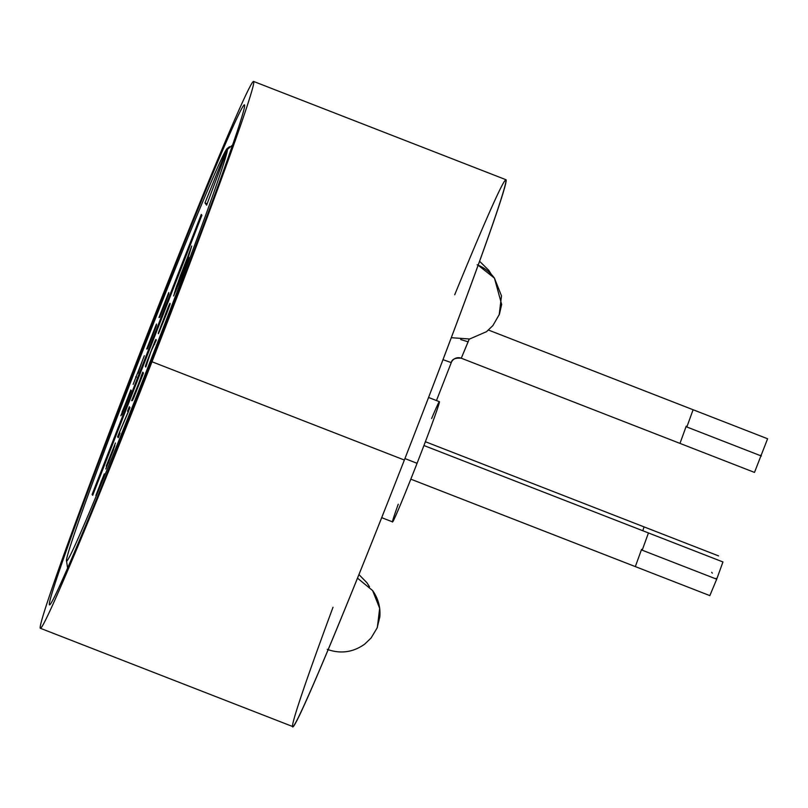 <?xml version="1.0" encoding="UTF-8"?>
<svg xmlns="http://www.w3.org/2000/svg" width="808" height="808" viewBox="0 0 808 808"><rect width="100%" height="100%" fill="white"/><g stroke="black" fill="none" stroke-linecap="round" stroke-linejoin="round"><path stroke-width="1.21" d="M151.995 361.762A293.476 7.171 -68.7 0 0 253.581 81.467A293.476 7.171 -68.7 0 0 141.986 347.965A293.476 7.171 -68.7 0 0 40.4 628.25A293.476 7.171 -68.7 0 0 151.995 361.762A293.476 7.171 -68.7 0 0 253.49 81.396A293.476 7.171 -68.7 0 0 141.986 347.965A293.476 7.171 -68.7 0 0 40.491 628.331A293.476 7.171 -68.7 0 0 151.995 361.762L404.354 460.035L151.995 361.762M151.571 361.166A268.317 6.555 111.3 0 1 49.54 604.818A268.317 6.555 111.3 0 1 142.41 348.551A268.317 6.555 111.3 0 1 244.45 104.899A268.317 6.555 111.3 0 1 151.571 361.166A268.317 6.555 -68.7 0 0 244.359 104.838A268.317 6.555 -68.7 0 0 142.41 348.551A268.317 6.555 -68.7 0 0 49.621 604.889A268.317 6.555 -68.7 0 0 151.571 361.166M253.49 81.396L505.848 179.669A293.476 7.171 111.3 0 1 404.354 460.035A293.476 7.171 111.3 0 1 292.849 726.604L40.491 628.331M333.017 607.252A293.476 7.171 -68.7 0 0 299.435 715.454A293.476 7.171 -68.7 0 0 404.354 460.035A293.476 7.171 -68.7 0 0 502.758 193.667A293.476 7.171 -68.7 0 0 454.712 294.758M369.509 586.81L366.893 582.679L358.974 574.599L366.903 582.699L369.509 586.81M377.346 627.341L379.679 608.353L372.609 590.567L357.53 578.175L372.629 590.577C378.225 598.536 380.629 607.303 379.831 616.878L377.134 627.927L371.084 638.017L364.721 644.107C353.157 652.359 340.663 654.116 327.26 649.369M491.325 274.366L488.709 270.236L479.518 261.216L488.719 270.246L491.325 274.366M499.172 314.898L501.495 295.9L494.435 278.114L478.084 265.175L494.446 278.134L501.657 304.434L499.425 314.251L492.9 325.563L486.547 331.664L469.64 339.006L451.248 337.694M428.543 397.465L439.38 401.687A64.499 1.576 111.3 0 1 417.069 463.307L404.929 458.57L417.069 463.307A64.499 1.576 111.3 0 1 392.567 521.887L381.709 517.665M398.253 504.222A64.499 1.576 -68.7 0 0 394.87 517.615A64.499 1.576 -68.7 0 0 417.069 463.307A64.499 1.576 -68.7 0 0 438.067 406.757A64.499 1.576 -68.7 0 0 431.624 418.544M423.927 445.511L648.45 532.947L642.198 550.197L716.706 579.205L642.198 550.197L648.45 532.947L423.927 445.511L722.948 561.954L716.706 579.205L709.838 595.617L410.828 479.164L635.33 566.59L641.582 549.349M760.742 455.156L761.358 456.005L760.53 455.682M711.686 572.296L712.303 573.145M716.09 578.356L716.706 579.205L715.878 578.892M488.507 330.068L693.102 409.737L686.851 426.988L761.358 456.005L686.851 426.988L693.102 409.737L488.507 330.068L767.6 438.754L754.49 472.407L461.277 358.217C455.227 357.752 451.894 359.217 451.258 362.62L442.956 359.651L451.258 362.62A7.737 7.737 -36 0 1 461.277 358.217L468.135 341.814L460.722 339.552L468.135 341.814L469.206 339.077L461.277 358.217L679.982 443.39L686.234 426.139M644.047 526.877L425.372 441.724L644.047 526.877L642.825 530.755L644.047 526.877M143.481 348.965L142.41 348.551L143.481 348.965M229.512 146.682L226.998 148.702A221.392 5.403 -68.7 0 0 143.218 349.652A221.392 5.403 -68.7 0 0 66.508 560.893A221.392 5.403 -68.7 0 0 150.773 360.065L151.823 360.509L150.773 360.065A221.392 5.403 -68.7 0 0 227.482 149.379L232.431 145.167L227.482 149.379L206.616 205.181L204.969 202.909L226.998 148.702A221.392 5.403 -68.7 0 0 143.218 349.652A221.392 5.403 -68.7 0 0 66.579 561.106A221.392 5.403 -68.7 0 0 150.773 360.065A221.392 5.403 -68.7 0 0 227.482 149.379M201.263 214.433L201.889 215.281L92.718 495.284L92.102 494.435L201.263 214.433L201.889 215.281L92.718 495.284L92.102 494.435L201.263 214.433M158.984 317.544L168.791 292.536L160.136 314.726L168.822 293.668L164.489 305.313L159.651 317.362L161.135 312.797L158.984 317.544L161.135 312.797L159.651 317.362L164.489 305.313L168.822 293.668L160.853 314.484L164.458 304.172L160.136 314.726L168.478 293.203L158.984 317.544M146.703 349.046L156.51 324.038L148.106 345.491L156.53 325.169L151.641 338.249L147.369 348.874L148.854 344.309L146.703 349.046L148.854 344.309L147.369 348.874L151.641 338.249L156.53 325.169L148.571 345.986L152.177 335.684L147.854 346.238L156.197 324.705L146.703 349.046M144.339 355.692L133.168 384.335L144.339 355.692M127.917 398.011L131.26 390.517L121.776 414.858L129.613 393.749L120.847 415.787L130.835 389.931L122.23 412.191L131.26 390.517L121.776 414.858L129.957 393.88L122.089 411.989L127.917 398.011M167.155 312.211L158.449 333.704L167.721 308.373L170.165 303.656L167.155 312.211L169.943 304.505L169.953 303.364L168.943 305.444L169.549 305.676L168.943 305.444L167.721 308.373L158.237 333.411L167.155 312.211M145.783 367.054L145.349 366.458L147.218 360.944L155.893 339.421L156.328 340.017L151.066 351.238L145.783 367.054L151.066 351.238L156.328 340.017L155.893 339.421L155.53 340.077L156.207 340.34L155.53 340.077L154.894 341.501L155.641 341.794L154.894 341.501L147.218 360.944L145.349 366.458L145.783 367.054M136.35 389.84L142.784 372.155L143.45 373.064L133.724 397.778L132.401 400.566L134.613 394.385L131.654 400.697L141.319 377.073L141.814 377.255L141.026 376.659L142.784 372.155L143.45 373.064L133.724 397.778L132.401 400.566L134.613 394.385L131.654 400.697L136.35 389.84M128.139 412.009L127.563 411.211L129.31 406.707L129.977 407.616L119.453 432.381L120.018 433.149L118.261 437.663L117.604 436.754L128.25 412.05L127.563 411.211L129.31 406.707L129.977 407.616L119.453 432.381L120.018 433.149L118.261 437.663L117.604 436.754L128.139 412.009M105.808 468.994L113.12 450.197L106.222 466.095L115.443 443.006L106.888 464.711L114.827 445.632L108.292 463.176L113.09 450.157L106.222 466.095L115.443 443.006L106.353 466.277L113.625 449.379L105.808 468.994M104.282 473.882L95.859 495.516L104.282 473.882M178.558 284.305L175.296 290.87A22.058 0.535 111.3 0 1 174.407 293.041L191.708 246.026L186.052 264.59L188.981 257.59L178.558 284.295L188.981 257.59L186.052 264.59L191.708 246.026L188.173 255.742L188.688 255.944L188.173 255.742L180.265 276.023L174.407 293.041A22.058 0.535 -68.7 0 0 175.296 290.87L173.619 295.96L178.558 284.295M226.998 148.702L204.969 202.909L207.151 203.757L204.969 202.909L206.616 205.181L227.442 149.49M92.92 494.759L92.102 494.435L92.92 494.759M136.481 377.134L135.714 376.841L136.481 377.134M142.38 360.711L137.996 373.245L142.38 360.711M159.62 331.229L158.994 330.987L159.62 331.229M163.277 321.877L168.195 307.878L160.772 326.513L160.206 329.189L163.277 321.877L168.63 308.252L168.195 307.878L168.69 308.07L168.195 307.878L167.216 309.989L160.772 326.513L160.206 329.189L163.277 321.877M145.935 366.68L145.349 366.458L145.935 366.68M146.248 365.873L145.571 365.61L146.248 365.873M146.854 364.327L146.107 364.034L146.854 364.327M154.722 344.147L154.136 343.925L154.722 344.147M141.905 377.003L141.026 376.659L141.905 377.003M135.845 391.456L141.41 377.185L135.845 391.456M128.442 411.555L127.563 411.211L128.442 411.555M118.483 437.098L117.604 436.754L118.483 437.098M103.111 476.882L97.021 492.506L103.293 476.952M99.576 485.921L101.515 480.619L99.576 485.921M99.424 486.406L101.101 482.134L99.424 486.406M175.831 291.072L175.296 290.87L175.831 291.072M189.294 253.954L188.779 253.752L189.294 253.954M175.801 288.476L175.447 289.618L176.296 289.941L175.548 289.628L187.476 258.025L176.588 286.204L185.739 263.731L186.254 263.933L185.739 263.731L187.476 258.025L187.991 258.227L187.476 258.025L175.801 288.476M176.912 288.426L176.194 288.143L176.912 288.426L178.427 282.992A22.058 0.535 -68.7 0 0 178.79 282.043L185.042 266.024L185.608 266.236L185.042 266.024L183.588 271.417L185.042 266.024L178.79 282.043A22.058 0.535 111.3 0 1 178.427 282.992C175.588 290.84 176.063 290.022 179.841 280.527L183.416 271.357L179.841 280.527C176.063 290.022 175.588 290.84 178.427 282.992M175.447 289.618L176.296 289.931L175.447 289.618M358.974 574.599L366.893 582.679M357.53 578.175L372.609 590.567M479.518 261.216L488.709 270.236M477.164 264.792C484.194 267.579 489.951 272.023 494.435 278.114M451.258 362.62L436.471 400.556M425.372 441.713L718.544 555.894M66.508 560.893L67.63 568.216"/></g></svg>
